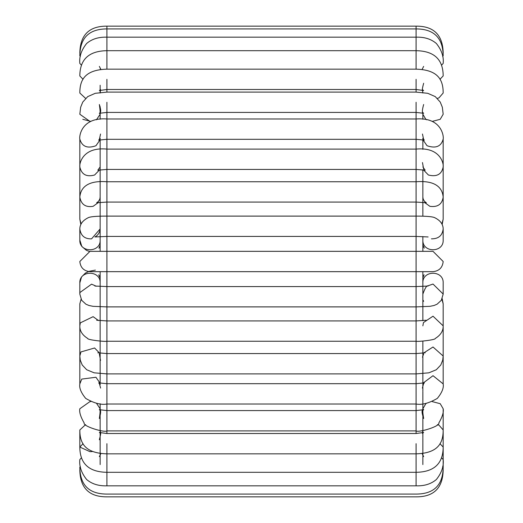 <?xml version="1.0" encoding="UTF-8"?>
<svg xmlns="http://www.w3.org/2000/svg" width="523" height="523" viewBox="0 0 523 523"><rect width="100%" height="100%" fill="white"/><g stroke="black" fill="none" stroke-linecap="round" stroke-linejoin="round"><path stroke-width="0.78" d="M441.928 299.241L443.177 303.876L443.177 356.045L433.018 346.997L423.382 353.175M416.086 341.244L106.914 341.244L106.914 320.926L416.086 320.926L416.086 373.893L106.914 373.893L106.914 353.574L416.086 353.574L425.192 352.79M96.33 286.244L91.571 284.166L79.947 292.507L79.823 294.089L79.823 282.943C79.28 270.012 100.697 270.025 100.141 282.95L100.141 282.956M99.618 353.175L94.598 347.985L80.928 351.94L79.823 356.045L79.823 303.876L81.072 299.241M94.879 286.048L106.914 286.571L416.086 286.571L416.086 306.89L106.914 306.89L106.914 271.659L89.982 271.659C83.857 271.012 80.47 267.626 79.823 261.5L89.982 251.341L106.914 251.341L106.914 102.266M422.859 282.956L422.859 282.95C422.303 270.018 443.733 270.018 443.177 282.956L443.177 294.076L433.018 284.048L426.67 286.244M416.086 271.659L106.914 271.659L106.914 251.341L416.086 251.341L416.086 271.659L433.018 271.659C439.143 271.012 442.53 267.626 443.177 261.5L433.018 251.341L416.086 251.341M443.177 356.045L443.177 383.915L433.018 375.691L422.891 383.241M416.086 404.024L106.914 404.024L106.914 383.705L416.086 383.705L416.086 430.893L106.914 430.893L106.914 410.575L416.086 410.575L423.676 409.712C422.486 408.234 422.473 411.163 423.65 418.492C421.636 412.634 421.538 409.784 423.355 409.927L422.643 410.784L422.859 408.764L425.833 403.684L426.546 403.226M426.343 320.246L416.086 320.926L416.086 216.11L106.914 216.11C96.212 216.084 89.884 216.666 87.936 217.862C82.627 220.569 79.921 224.256 79.823 228.911L79.823 240.044L81.823 246.451L86.478 250.386L89.198 251.373M100.109 383.241L95.951 377.26L81.765 379.083L79.823 383.915L79.823 356.052L80.267 360.131L82.222 365.008L86.7 369.748L94.14 372.821L106.869 373.893M416.086 236.429L106.914 236.429M422.859 240.05L422.859 240.044C422.303 252.982 443.733 252.982 443.177 240.044L443.177 228.911C442.353 235.625 438.437 238.926 431.429 238.834M79.823 166.948C79.182 163.562 82.765 146.695 106.914 149.107L416.086 149.107L416.086 118.976L106.914 118.976C81.248 117.034 79.071 136.614 79.823 139.085L79.823 219.124L80.81 224.308M98.481 202.44L93.12 206.33C85.609 207.553 81.176 204.486 79.823 197.145L79.823 197.145C80.365 190.516 84.38 179.971 106.914 181.756L416.086 181.756L416.086 202.074L106.914 202.074M441.928 223.759L443.177 219.13L443.177 139.085C441.164 146.505 435.79 148.722 427.049 145.74L422.891 139.759M416.086 443.681L416.086 453.84L106.914 453.84L106.914 443.681M443.177 166.948C443.818 163.562 440.235 146.695 416.086 149.107L416.086 169.426L106.914 169.426M83.052 443.687L79.823 447.06C79.888 463.613 88.917 472.027 106.914 472.308L106.914 485.828L416.086 485.828L416.086 472.308C434.083 472.027 443.112 463.613 443.177 447.06L443.177 429.984C443.177 441.883 439.228 453.225 416.086 453.84L416.086 472.308L106.914 472.308L106.914 453.84C83.772 453.225 79.823 441.883 79.823 429.984L79.823 447.06L89.982 451.669L92.342 451.545M416.086 139.295L106.914 139.295M416.086 102.266L416.086 112.425L106.914 112.425L99.324 113.288C100.351 114.465 100.357 111.543 99.35 104.508C101.037 109.758 101.135 112.608 99.645 113.073L100.357 112.216L100.141 114.236L96.454 119.774L97.167 119.316M442.628 466.679L443.177 467.196C442.968 485.102 433.933 494.065 416.086 494.078L106.914 494.078C89.067 494.065 80.032 485.102 79.823 467.196L80.575 467.797M416.086 79.319L416.086 89.479L106.914 89.479L106.914 79.319M443.118 469.759L443.177 469.759C442.903 487.933 433.874 496.961 416.086 496.85L106.914 496.85C89.126 496.961 80.097 487.933 79.823 469.759L79.882 469.759M100.141 464.581L100.141 455.265M100.141 454.82L100.141 451.14M100.141 451.081L100.141 438.235M100.141 437.751L100.141 432.913M100.141 432.783L100.141 416.851M100.141 416.354L100.141 410.522M100.141 409.973L100.141 403.73M100.141 383.248L100.141 271.659M100.141 251.341L100.141 139.752M100.141 119.27L100.141 113.027M100.141 112.478L100.141 106.646M100.141 92.447L100.141 90.218M100.141 90.087L100.141 85.242M422.859 464.581L422.859 455.265M422.859 454.827L422.859 451.14M422.859 451.081L422.859 438.235M422.859 437.758L422.859 432.913M422.859 432.783L422.859 416.851M422.859 416.354L422.859 410.522M422.859 409.973L422.859 391.642M422.859 391.132L422.859 384.464M422.859 383.248L422.859 341.081M422.859 320.717L422.859 271.659M422.859 251.341L422.859 236.533M422.859 216.202L422.859 169.753M422.859 149.343L422.859 139.752M422.859 119.27L422.859 114.243L425.833 119.316L426.546 119.774M416.131 341.244C418.557 341.885 435.986 339.773 435.214 338.505C440.673 335.112 443.327 330.896 443.177 325.862L433.018 316.193L423.46 322.573M423.447 322.613L422.859 325.855M98.481 320.56L93.12 316.67L80.32 322.868L79.823 325.862C79.673 330.896 82.327 335.112 87.786 338.505C87.014 339.773 104.443 341.885 106.869 341.244M443.177 383.915L443.177 383.915C443.929 387.876 441.968 392.708 437.3 398.402C428.991 403.226 421.937 405.103 416.131 404.024M100.141 240.044L100.141 240.05C100.697 252.975 79.28 252.988 79.823 240.057M79.823 383.915L79.823 383.915C79.071 387.876 81.032 392.708 85.7 398.402C94.009 403.226 101.063 405.103 106.869 404.024M79.823 228.924C80.823 235.775 84.739 239.083 91.571 238.834L100.141 228.93M437.391 424.598L438.987 425.153L443.177 429.984L443.177 408.757L440.203 403.684L432.201 401.599M81.072 223.759L79.823 219.124L80.797 224.328M106.914 410.575L99.324 409.712C100.351 408.535 100.357 411.464 99.35 418.492C100.965 412.791 101.063 409.94 99.645 409.927L100.357 410.784L100.141 408.764L96.454 403.226M90.799 401.599L89.982 401.579L79.823 408.764C79.15 412.091 80.601 416.838 84.177 422.996C82.765 426.389 104.731 432.874 106.869 430.893M424.519 202.44L429.88 206.33C437.64 207.376 442.072 204.316 443.177 197.145L443.177 197.138C442.635 190.516 438.62 179.971 416.086 181.756L416.086 169.426M85.609 424.598L79.823 429.984M79.823 166.955C81.555 174.512 86.478 177.199 94.598 175.015L99.618 169.825M423.382 169.825L428.402 175.015C436.751 177.075 441.674 174.388 443.177 166.955M422.859 166.955L425.192 170.21L416.131 169.426M416.086 485.828C424.369 486.102 431.142 483.984 436.404 479.473C441.628 472.903 443.89 466.268 443.177 459.567L443.177 447.067L439.948 443.687M79.823 139.085C81.98 146.564 87.354 148.78 95.951 145.74L100.109 139.759M443.177 467.196L443.177 459.567L441.608 457.887M81.392 457.887L79.823 459.567C79.11 466.268 81.372 472.903 86.596 479.473C91.858 483.984 98.631 486.102 106.914 485.828M100.141 93.016L100.573 89.603L99.35 90.538L106.914 89.479L106.914 92.107L95.251 93.303L87.74 96.611L82.752 102.09L80.653 107.248L79.823 114.236L89.982 121.421L90.799 121.401L82.797 119.316M432.201 121.401L440.203 119.316L443.177 114.236L442.347 107.248L440.248 102.09L435.26 96.611L427.749 93.303L416.086 92.107L416.086 89.479L423.65 90.538L422.427 89.603L422.859 93.016M80.372 466.679L79.823 467.196M79.882 53.241L79.823 53.241C80.097 35.067 89.126 26.039 106.914 26.15L106.914 69.16C83.772 69.775 79.823 81.117 79.823 93.016L85.609 98.402M437.391 98.402L438.987 97.847L443.177 93.016C443.177 81.117 439.228 69.775 416.086 69.16L416.086 50.692C434.083 50.973 443.112 59.387 443.177 75.94L439.948 79.313M106.914 26.15L416.086 26.15L416.086 50.692L106.914 50.692C88.917 50.973 79.888 59.387 79.823 75.94L83.052 79.313M441.608 65.114L443.177 63.433C443.89 56.732 441.628 50.097 436.404 43.527C431.142 39.016 424.369 36.898 416.086 37.172L106.914 37.172C98.631 36.898 91.858 39.016 86.596 43.527C81.372 50.097 79.11 56.732 79.823 63.433L81.392 65.114M442.628 56.321L443.177 55.804C442.968 37.898 433.933 28.935 416.086 28.922L106.914 28.922C89.067 28.935 80.032 37.898 79.823 55.804L80.372 56.321M443.118 53.241L443.177 53.241C442.903 35.067 433.874 26.039 416.086 26.15M443.177 294.083L441.327 300.28L437.091 304.196L434.012 305.491L429.991 306.321L416.131 306.89M106.914 306.89L106.914 433.521L416.086 433.521L416.086 430.893M422.806 384.601L422.859 383.915L422.806 384.601L424.336 382.869L416.086 383.705L416.086 373.893M443.177 228.884L443.177 228.911C443.079 224.256 440.373 220.569 435.064 217.862C433.116 216.666 426.788 216.084 416.086 216.11L416.086 202.074M443.177 139.085C443.929 136.614 441.752 117.034 416.086 118.976L416.086 112.425L423.676 113.288M442.203 298.672L443.177 303.876L442.19 298.692M79.823 282.91L81.562 276.915L85.432 273.058L89.328 271.26L95.389 270.103M100.141 278.027L98.723 274.804L100.141 277.536M106.914 320.926L96.657 320.246M79.823 294.089L81.673 300.28L85.909 304.196L88.988 305.491L93.009 306.321L106.869 306.89M416.086 286.571L428.121 286.048C426.938 285.028 425.186 287.709 422.859 294.083M423.63 301.346L423.212 300.352M422.859 277.268L424.055 274.725L422.859 277.798M443.177 356.052L442.733 360.131L440.778 365.008L436.3 369.748L428.86 372.821L416.131 373.893M423.65 353.96L422.46 357.183M106.914 353.574L97.808 352.79M100.534 360.439L99.35 353.96M423.656 383.339L422.394 388.086M100.141 245.732L98.945 248.275L100.141 245.202M106.914 383.705L98.664 382.869L100.181 384.568M100.194 384.601L100.141 383.915M100.606 388.086L99.344 383.339M100.141 228.917C99.749 232.663 97.991 235.337 94.879 236.952L106.869 236.429M428.121 236.952L416.131 236.429M422.859 245.457L424.277 248.196L422.859 244.973M443.177 408.764C443.85 412.091 442.399 416.838 438.823 422.996C440.235 426.389 418.269 432.874 416.131 430.893M100.141 197.145L99.821 199.08L98.468 201.42L96.657 202.754L106.869 202.074M422.859 197.145L423.179 199.08L424.532 201.42L426.343 202.754L416.131 202.074M443.177 219.124L442.203 224.328M416.086 433.521L423.65 432.462L422.427 433.397L422.859 429.984M422.604 433.149L423.029 432.75M106.914 433.521L99.35 432.462L100.573 433.397L100.141 429.984M99.971 432.75L99.906 432.704C101.116 431.423 100.932 433.77 99.35 439.745M100.141 166.955L97.808 170.21L106.869 169.426M422.466 162.542L423.65 169.04M423.65 456.612L422.107 453.546M422.506 453.506L422.728 454.409M100.893 453.546L99.35 456.612M100.141 139.085L100.194 138.399L98.664 140.131L106.869 139.295M99.344 139.661L100.534 134.025M422.859 139.085L422.806 138.399L424.336 140.131L416.131 139.295M422.466 134.025L423.656 139.661M106.914 92.107L416.086 92.107M423.65 104.508C422.061 110.307 421.956 113.164 423.355 113.073L422.643 112.216L422.859 114.236M100.396 89.851L99.971 90.25M106.914 69.16L416.086 69.16M423.029 90.25L423.094 90.296C421.884 91.577 422.068 89.23 423.65 83.255M99.35 66.388L100.893 69.454M100.494 69.494L100.272 68.591M422.107 69.454L423.65 66.388"/></g></svg>
